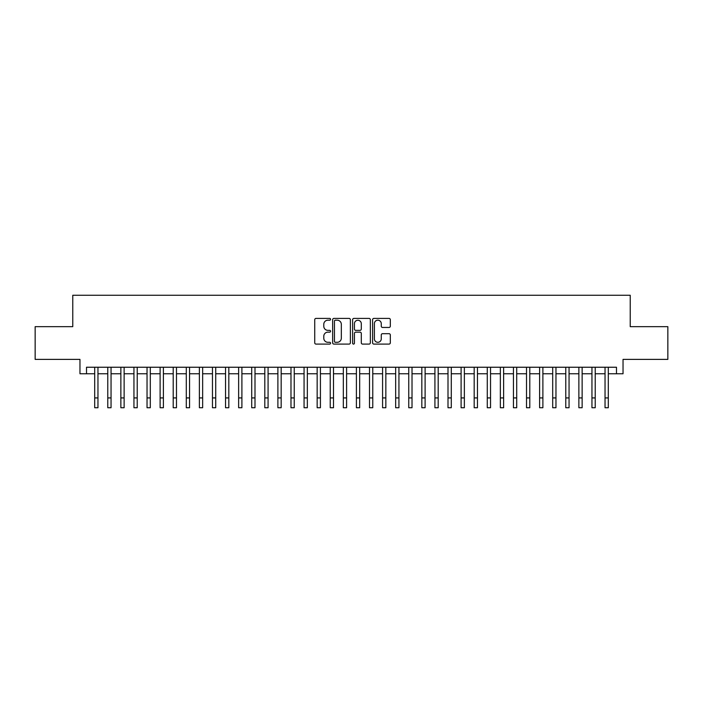 <?xml version="1.0" encoding="UTF-8"?>
<svg xmlns="http://www.w3.org/2000/svg" width="703" height="703" viewBox="0 0 703 703"><rect width="100%" height="100%" fill="white"/><g stroke="black" fill="none" stroke-linecap="round" stroke-linejoin="round"><path stroke-width="1.05" d="M330.559 319.303A0.896 0.896 0 0 0 329.663 318.406L316.016 318.406A1.283 1.283 0 0 0 314.733 319.689L314.733 342.809A1.283 1.283 0 0 0 316.016 344.092L329.663 344.092A0.896 0.896 0 0 0 330.559 343.196A0.896 0.896 0 0 0 329.663 342.299L327.897 342.299A4.113 4.113 0 0 1 323.784 338.187L323.784 336.262A4.113 4.113 0 0 1 327.897 332.15L329.663 332.15A0.896 0.896 0 0 0 330.559 331.254A0.896 0.896 0 0 0 329.663 330.348L327.897 330.348A4.113 4.113 0 0 1 323.784 326.236L323.784 324.311A4.113 4.113 0 0 1 327.897 320.199L329.663 320.199A0.896 0.896 0 0 0 330.559 319.303M389.04 327.457A1.283 1.283 0 0 0 390.323 326.174L390.323 319.689A1.283 1.283 0 0 0 389.04 318.406L373.882 318.406A1.283 1.283 0 0 0 372.599 319.689L372.599 342.809A1.283 1.283 0 0 0 373.882 344.092L389.04 344.092A1.283 1.283 0 0 0 390.323 342.809L390.323 334.971A1.283 1.283 0 0 0 389.04 333.688L382.555 333.688A1.283 1.283 0 0 0 381.263 334.971L381.263 338.864A3.436 3.436 0 0 1 377.827 342.299A3.436 3.436 0 0 1 374.391 338.864L374.391 323.644A3.436 3.436 0 0 1 377.827 320.199A3.436 3.436 0 0 1 381.263 323.644L381.263 326.174A1.283 1.283 0 0 0 382.555 327.457L389.04 327.457M86.513 373.776L86.513 367.238L616.487 367.238L616.487 373.776L623.034 373.776L623.034 359.382L667.85 359.382L667.85 326.667L630.231 326.667L630.231 295.26L72.769 295.26L72.769 326.667L35.15 326.667L35.15 359.382L79.966 359.382L79.966 373.776L94.694 373.776M350.375 319.689A1.283 1.283 0 0 0 349.092 318.406L333.934 318.406A1.283 1.283 0 0 0 332.651 319.689L332.651 342.809A1.283 1.283 0 0 0 333.934 344.092L349.092 344.092A1.283 1.283 0 0 0 350.375 342.809L350.375 319.689M353.908 318.406L369.066 318.406A1.283 1.283 0 0 1 370.349 319.689L370.349 342.809A1.283 1.283 0 0 1 369.066 344.092L362.581 344.092A1.283 1.283 0 0 1 361.298 342.809L361.298 333.433A1.283 1.283 0 0 0 360.006 332.15L355.709 332.15A1.283 1.283 0 0 0 354.426 333.433L354.426 343.196A0.896 0.896 0 0 1 353.521 344.092A0.896 0.896 0 0 1 352.625 343.196L352.625 319.689A1.283 1.283 0 0 1 353.908 318.406M97.963 373.776L107.779 373.776M111.048 373.776L120.863 373.776M124.132 373.776L133.948 373.776M137.217 373.776L147.032 373.776M150.301 373.776L160.117 373.776M163.395 373.776L173.202 373.776M176.479 373.776L186.295 373.776M189.564 373.776L199.38 373.776M202.649 373.776L212.464 373.776M215.733 373.776L225.549 373.776M228.818 373.776L238.633 373.776M241.902 373.776L251.718 373.776M254.996 373.776L264.803 373.776M268.08 373.776L277.896 373.776M281.165 373.776L290.98 373.776M294.249 373.776L304.065 373.776M307.334 373.776L317.15 373.776M320.419 373.776L330.234 373.776M333.503 373.776L343.319 373.776M346.597 373.776L356.403 373.776M359.681 373.776L369.497 373.776M372.766 373.776L382.581 373.776M385.85 373.776L395.666 373.776M398.935 373.776L408.751 373.776M412.02 373.776L421.835 373.776M425.104 373.776L434.92 373.776M438.197 373.776L448.004 373.776M451.282 373.776L461.098 373.776M464.367 373.776L474.182 373.776M477.451 373.776L487.267 373.776M490.536 373.776L500.351 373.776M503.62 373.776L513.436 373.776M516.705 373.776L526.521 373.776M529.798 373.776L539.605 373.776M542.883 373.776L552.699 373.776M555.968 373.776L565.783 373.776M569.052 373.776L578.868 373.776M582.137 373.776L591.952 373.776M595.221 373.776L605.037 373.776M608.306 373.776L616.487 373.776M335.349 320.199A0.896 0.896 0 0 0 334.452 321.104L334.452 341.394A0.896 0.896 0 0 0 335.349 342.299L337.212 342.299A4.113 4.113 0 0 0 341.324 338.187L341.324 324.311A4.113 4.113 0 0 0 337.212 320.199L335.349 320.199M361.298 323.705A3.436 3.436 0 0 0 357.862 320.269A3.436 3.436 0 0 0 354.426 323.705L354.426 329.066A1.283 1.283 0 0 0 355.709 330.348L360.006 330.348A1.283 1.283 0 0 0 361.298 329.066L361.298 323.705M94.694 397.924L97.963 397.924L97.963 407.74L94.694 407.74L94.694 367.238M97.963 397.924L97.963 367.238M107.779 407.74L111.048 407.74L107.779 407.74L107.779 367.238M111.048 407.74L111.048 367.238M120.863 407.74L124.132 407.74L120.863 407.74L120.863 367.238M124.132 407.74L124.132 367.238M133.948 407.74L137.217 407.74L133.948 407.74L133.948 367.238M137.217 407.74L137.217 367.238M147.032 407.74L150.301 407.74L147.032 407.74L147.032 367.238M150.301 407.74L150.301 367.238M160.117 407.74L163.395 407.74L160.117 407.74L160.117 367.238M163.395 407.74L163.395 367.238M173.202 407.74L176.479 407.74L173.202 407.74L173.202 367.238M176.479 407.74L176.479 367.238M186.295 407.74L189.564 407.74L186.295 407.74L186.295 367.238M189.564 407.74L189.564 367.238M199.38 407.74L202.649 407.74L199.38 407.74L199.38 367.238M202.649 407.74L202.649 367.238M212.464 407.74L215.733 407.74L212.464 407.74L212.464 367.238M215.733 407.74L215.733 367.238M225.549 407.74L228.818 407.74L225.549 407.74L225.549 367.238M228.818 407.74L228.818 367.238M238.633 407.74L241.902 407.74L238.633 407.74L238.633 367.238M241.902 407.74L241.902 367.238M251.718 407.74L254.996 407.74L251.718 407.74L251.718 367.238M254.996 407.74L254.996 367.238M264.803 407.74L268.08 407.74L264.803 407.74L264.803 367.238M268.08 407.74L268.08 367.238M277.896 407.74L281.165 407.74L277.896 407.74L277.896 367.238M281.165 407.74L281.165 367.238M290.98 407.74L294.249 407.74L290.98 407.74L290.98 367.238M294.249 407.74L294.249 367.238M304.065 407.74L307.334 407.74L304.065 407.74L304.065 367.238M307.334 407.74L307.334 367.238M317.15 407.74L320.419 407.74L317.15 407.74L317.15 367.238M320.419 407.74L320.419 367.238M330.234 407.74L333.503 407.74L330.234 407.74L330.234 367.238M333.503 407.74L333.503 367.238M343.319 407.74L346.597 407.74L343.319 407.74L343.319 367.238M346.597 407.74L346.597 367.238M356.403 407.74L359.681 407.74L356.403 407.74L356.403 367.238M359.681 407.74L359.681 367.238M369.497 407.74L372.766 407.74L369.497 407.74L369.497 367.238M372.766 407.74L372.766 367.238M382.581 407.74L385.85 407.74L382.581 407.74L382.581 367.238M385.85 407.74L385.85 367.238M395.666 407.74L398.935 407.74L395.666 407.74L395.666 367.238M398.935 407.74L398.935 367.238M408.751 407.74L412.02 407.74L408.751 407.74L408.751 367.238M412.02 407.74L412.02 367.238M421.835 407.74L425.104 407.74L421.835 407.74L421.835 367.238M425.104 407.74L425.104 367.238M434.92 407.74L438.197 407.74L434.92 407.74L434.92 367.238M438.197 407.74L438.197 367.238M448.004 407.74L451.282 407.74L448.004 407.74L448.004 367.238M451.282 407.74L451.282 367.238M461.098 407.74L464.367 407.74L461.098 407.74L461.098 367.238M464.367 407.74L464.367 367.238M474.182 407.74L477.451 407.74L474.182 407.74L474.182 367.238M477.451 407.74L477.451 367.238M487.267 407.74L490.536 407.74L487.267 407.74L487.267 367.238M490.536 407.74L490.536 367.238M500.351 407.74L503.62 407.74L500.351 407.74L500.351 367.238M503.62 407.74L503.62 367.238M513.436 407.74L516.705 407.74L513.436 407.74L513.436 367.238M516.705 407.74L516.705 367.238M526.521 407.74L529.798 407.74L526.521 407.74L526.521 367.238M529.798 407.74L529.798 367.238M539.605 407.74L542.883 407.74L539.605 407.74L539.605 367.238M542.883 407.74L542.883 367.238M552.699 407.74L555.968 407.74L552.699 407.74L552.699 367.238M555.968 407.74L555.968 367.238M565.783 407.74L569.052 407.74L565.783 407.74L565.783 367.238M569.052 407.74L569.052 367.238M578.868 407.74L582.137 407.74L578.868 407.74L578.868 367.238M582.137 407.74L582.137 367.238M591.952 407.74L595.221 407.74L591.952 407.74L591.952 367.238M595.221 407.74L595.221 367.238M605.037 407.74L608.306 407.74L605.037 407.74L605.037 367.238M608.306 407.74L608.306 367.238M107.779 397.924L111.048 397.924M120.863 397.924L124.132 397.924M133.948 397.924L137.217 397.924M147.032 397.924L150.301 397.924M160.117 397.924L163.395 397.924M173.202 397.924L176.479 397.924M186.295 397.924L189.564 397.924M199.38 397.924L202.649 397.924M212.464 397.924L215.733 397.924M225.549 397.924L228.818 397.924M238.633 397.924L241.902 397.924M251.718 397.924L254.996 397.924M264.803 397.924L268.08 397.924M277.896 397.924L281.165 397.924M290.98 397.924L294.249 397.924M304.065 397.924L307.334 397.924M317.15 397.924L320.419 397.924M330.234 397.924L333.503 397.924M343.319 397.924L346.597 397.924M356.403 397.924L359.681 397.924M369.497 397.924L372.766 397.924M382.581 397.924L385.85 397.924M395.666 397.924L398.935 397.924M408.751 397.924L412.02 397.924M421.835 397.924L425.104 397.924M434.92 397.924L438.197 397.924M448.004 397.924L451.282 397.924M461.098 397.924L464.367 397.924M474.182 397.924L477.451 397.924M487.267 397.924L490.536 397.924M500.351 397.924L503.62 397.924M513.436 397.924L516.705 397.924M526.521 397.924L529.798 397.924M539.605 397.924L542.883 397.924M552.699 397.924L555.968 397.924M565.783 397.924L569.052 397.924M578.868 397.924L582.137 397.924M591.952 397.924L595.221 397.924M605.037 397.924L608.306 397.924"/></g></svg>
